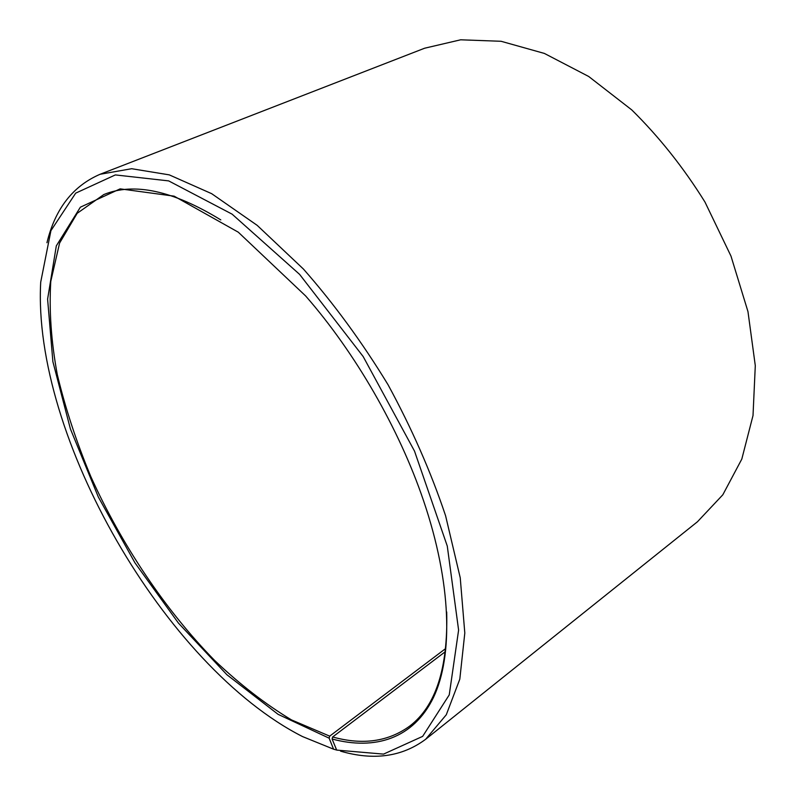 <?xml version="1.0" encoding="UTF-8"?>
<svg xmlns="http://www.w3.org/2000/svg" width="796" height="796" viewBox="0 0 796 796"><rect width="100%" height="100%" fill="white"/><g stroke="black" fill="none" stroke-linecap="round" stroke-linejoin="round"><path stroke-width="1.19" d="M445.412 651.616L332.648 736.977C362.707 745.335 388.468 741.653 409.92 725.932C435.82 706.052 448.078 668.073 446.695 611.985M445.77 648.471L329.693 736.141L329.136 738.171L333.574 749.185L336.648 750.031M220.8 219.905C172.971 190.572 133.957 182.125 103.769 194.572L77.192 213.298L59.591 243.059L50.785 281.366C49.014 310.271 51.173 341.295 57.262 374.438C65.332 408.189 76.525 442.258 90.843 476.645C121.708 544.971 165.13 609.885 214.592 660.411C239.775 684.331 265.376 704.152 291.406 719.873L329.693 736.141M332.648 736.977L332.101 739.006C374.966 750.538 413.462 738.728 433.522 697.386C453.223 655.854 451.7 583.478 423.452 500.405C399.194 428.925 355.344 352.807 305.664 295.973L238.293 232.193L174.145 196.164L120.146 188.861L80.386 207.179L56.317 245.855L47.601 299.137L52.884 361.673L70.406 428.925L98.356 497.072L134.952 562.832L178.433 623.089L226.9 674.729L278.083 714.33L329.136 738.171M332.101 739.006L336.678 750.091L383.543 754.111L422.646 736.38L449.243 694.898L458.605 630.094L447.272 546.066L414.497 451.083L363.165 356.538L299.614 274.391L232.114 214.164L168.662 180.891L115.35 174.921L75.69 193.139L50.924 230.651L40.705 282.192C32.278 436.268 164.961 666.56 302.48 736.549L333.574 749.185M340.569 751.155C373.652 760.777 402.01 756.827 425.631 739.295L446.287 714.768L459.809 679.147L464.804 633.019L460.237 577.787L445.601 515.788C430.944 472.028 411.741 428.328 388.01 384.677C362.15 342.25 333.972 303.724 303.475 269.098L257.178 225.348L211.686 193.687L169.269 174.871L131.668 168.712L100.087 174.274C72.844 186.035 55.133 208.86 46.954 242.74M425.631 739.295L697.465 521.748L722.818 494.794L741.802 459.093L753.016 415.542L755.295 365.663L747.971 311.624L730.987 256.103L704.977 202.055C683.585 167.657 659.178 136.942 631.755 109.908L588.672 76.466L544.384 53.431L501.082 41.283L460.675 39.8L424.636 48.218L100.087 174.274"/></g></svg>
